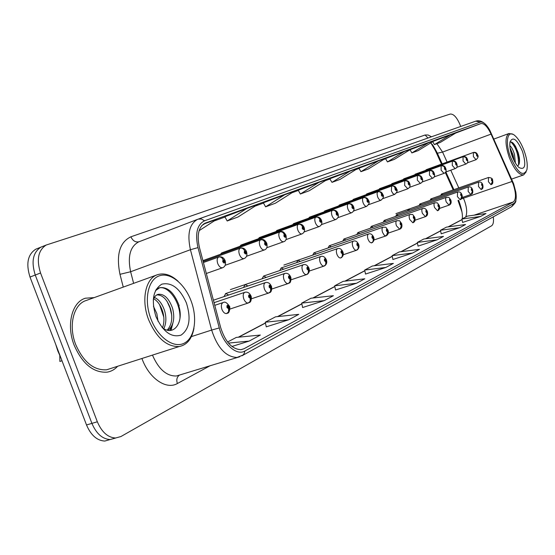 <?xml version="1.0" encoding="UTF-8"?>
<svg xmlns="http://www.w3.org/2000/svg" width="555" height="555" viewBox="0 0 555 555"><rect width="100%" height="100%" fill="white"/><g stroke="black" fill="none" stroke-linecap="round" stroke-linejoin="round"><path stroke-width="0.83" d="M415.279 174.145L414.668 174.853M403.867 178.793L403.221 179.529M391.996 183.622L391.324 184.392M379.648 188.644L378.933 189.456M366.793 193.875L366.043 194.722M353.396 199.321L352.598 200.216M339.424 205.01L338.578 205.954M324.835 210.942L323.94 211.941M309.586 217.144L308.642 218.198M293.644 223.637L292.645 224.74M276.945 230.429L275.884 231.601M259.442 237.547L258.311 238.789M241.078 245.019L239.871 246.337M221.785 252.865L220.495 254.273M426.268 169.677L425.685 170.35M432.289 199.627L430.853 198.912L430.125 200.383M421.363 204.726L419.858 203.983L419.094 205.523M410.013 210.033L408.431 209.256L407.627 210.865M398.206 215.548L396.548 214.736L395.694 216.422M385.926 221.292L384.185 220.439L383.283 222.208M373.133 227.273L371.302 226.378L370.345 228.244M359.8 233.509L357.878 232.573L356.865 234.529M345.897 240.024L343.864 239.032L342.789 241.099M331.37 246.829L329.233 245.782L328.088 247.96M316.197 253.94L313.943 252.837L312.722 255.133M300.317 261.384L297.938 260.219L296.634 262.654M283.688 269.189L281.17 267.954L279.775 270.528M266.254 277.375L263.59 276.064L262.099 278.797M247.96 285.978L245.137 284.576L243.534 287.483M228.736 295.024L225.739 293.526L224.019 296.62M442.814 194.715L441.44 194.028L440.753 195.436M441.509 164.113L435.391 150.627L431.089 143.273M461.982 211.968L458 200.466M453.199 189.893L445.297 172.466M94.149 297.626L85.442 298.201C71.928 302.01 66.073 324.959 74.176 345.252C82.459 363.934 93.427 372.904 107.073 372.169C111.18 371.496 114.705 369.526 117.646 366.265C114.705 369.526 111.18 371.496 107.073 372.169C93.427 372.904 82.459 363.934 74.176 345.252C66.073 324.959 71.928 302.01 85.442 298.201L94.149 297.626M513.118 184.031C516.164 193.293 516.247 199.259 513.382 201.93L244.068 348.713L241.106 349.671C232.205 349.393 225.399 342.074 220.703 327.7L199.446 247.509C196.692 234.827 198.614 226.704 205.197 223.131L480.88 123.578C484.106 123.106 487.505 126.616 491.071 134.109L513.118 184.031M513.632 183.767L489.76 130.134C486.27 124.16 483.134 121.483 480.332 122.093L204.559 220.779C197.136 224.539 194.944 233.488 197.982 247.613L219.267 327.943C223.332 344.329 236.721 356.088 244.928 350.989L513.923 203.401C516.053 201.951 516.698 198.239 515.866 192.273L513.632 183.767M42.492 246.51L40.945 247.128C32.967 252.331 31.073 261.634 35.256 275.03L91.915 423.375C96.334 433.698 102.411 439.081 110.154 439.539L115.475 438.089M266.261 326.839L288.683 319.791L298.763 314.359L275.571 316.815L265.269 322.219L266.275 326.881M302.614 307.512L324.293 300.609L333.402 295.704L310.994 298.222L301.684 303.113L302.621 307.553M335.539 290.001L356.525 283.251L364.788 278.797L343.136 281.357L334.665 285.804L335.553 290.036M462.586 222.437L480.575 216.443L485.986 213.522L467.483 216.096L461.92 219.017L462.592 222.472M441.197 233.815L459.72 227.668L465.569 224.518L446.511 227.106L440.504 230.263L441.204 233.849M418.054 246.122L437.139 239.829L443.48 236.416L423.826 239.011L417.311 242.431L418.061 246.156M392.912 259.49L412.601 253.052L419.497 249.334L399.212 251.928L392.135 255.64L392.919 259.525M365.516 274.059L385.829 267.468L393.37 263.403L372.419 265.991L364.69 270.042L365.523 274.101M460.712 126.464L460.386 125.576C457.133 117.674 453.768 113.831 450.285 114.046L46.169 245.039C38.212 250.236 36.339 259.553 40.543 272.991L97.34 421.779C101.766 432.13 107.843 437.541 115.572 438.006L120.879 436.563L491.522 225.843C493.291 224.615 493.874 221.618 493.27 216.852M231.921 346.466L249.126 341.096L260.344 335.053L236.319 337.412L227.578 341.998M284.68 194.756L263.354 202.818L265.588 206.835L275.412 203.213L294.344 191.26L284.68 194.756L265.588 206.835M246.878 208.423L224.858 216.755L227.196 220.987L238.06 216.977L257.575 204.552L246.878 208.423L227.196 220.987M199.106 230.665L216.783 219.301L203.255 224.22M378.378 160.881L358.96 168.207L360.916 171.696L368.374 168.949L385.697 158.231L378.378 160.881L360.916 171.696M404.401 151.466L385.558 158.577L387.445 161.921L394.3 159.396L411.13 149.038L404.401 151.466L387.445 161.921M428.349 142.815L410.048 149.711L411.865 152.923L418.192 150.592L434.551 140.568L428.349 142.815L411.865 152.923M450.452 134.823L434.419 144.605L440.275 142.448L456.182 132.749L433.51 141.206M318.889 182.387L298.229 190.192L300.359 194.014L309.281 190.733L327.658 179.216L318.889 182.387L300.359 194.014M349.983 171.141L329.76 178.779L332.001 182.359L340.146 179.355L357.982 168.255L349.983 171.141L332.001 182.359M385.829 267.468L364.69 270.042M412.601 253.052L392.135 255.64M437.139 239.829L417.311 242.431M459.72 227.668L440.504 230.263M480.575 216.443L461.92 219.017M356.525 283.251L334.665 285.804M324.293 300.609L301.684 303.113M288.683 319.791L265.269 322.219M249.126 341.096L228.459 343.08M434.419 144.605L432.754 141.664M204.871 223.609L201.784 225.601M37.227 248.612L35.756 249.209C27.75 254.412 25.835 263.694 30.005 277.056L86.518 424.963C90.93 435.252 97.014 440.614 104.77 441.058L110.154 439.539C102.411 439.081 96.334 433.698 91.915 423.375L35.256 275.03C31.073 261.634 32.967 252.331 40.945 247.128L42.416 246.538M491.307 184.558L492.452 181.485L492.431 180.091C491.577 178.696 491.286 178.835 491.557 180.514L492.417 181.506L491.827 179.82L492.452 181.485M492.417 181.506L490.981 184.697L488.428 181.721L488.497 177.482C491.231 177.69 492.583 178.53 492.569 179.987M426.143 169.726L473.623 152.403L475.926 153.097L476.551 154.054L476.565 155.442C477.439 156.864 477.737 156.739 477.473 155.06L476.592 154.04L477.189 155.733L476.849 154.762M476.592 154.04L475.371 152.583L473.484 152.431L426.185 169.705M476.828 154.769L476.551 154.054M481.442 189.366L482.607 186.237L482.586 184.815C481.712 183.4 481.407 183.545 481.685 185.252L482.566 186.258L481.969 184.544L482.607 186.237M482.566 186.258L482.517 188.18L481.109 189.512L478.486 186.487L478.59 182.151C480.595 181.631 481.983 182.484 482.732 184.704M471.195 194.361L472.367 191.177L472.361 189.72C471.459 188.284 471.146 188.429 471.417 190.178L472.326 191.198L471.722 189.449L472.367 191.177M472.326 191.198L472.284 193.154L470.848 194.514L468.149 191.44L468.288 187.007C470.349 186.494 471.757 187.361 472.513 189.609M470.966 194.465L462.135 197.531L470.883 194.5M460.539 199.564L461.725 196.317L461.725 194.826C460.796 193.362 460.47 193.515 460.747 195.298L461.684 196.338L461.059 194.555L461.725 196.317M461.684 196.338L461.642 198.329L460.178 199.71L457.403 196.595L457.57 192.058C459.679 191.544 461.122 192.425 461.885 194.701M449.439 204.968L450.639 201.666L450.653 200.14C449.703 198.648 449.356 198.808 449.633 200.632L450.598 201.687L449.966 199.862L450.639 201.666M450.598 201.687L450.563 203.713L449.071 205.128L446.213 201.958C445.408 199.439 445.478 197.892 446.421 197.309C449.744 197.691 447.947 196.137 450.82 200.008M449.217 205.073L439.567 208.409L449.113 205.114M415.147 174.201L463.314 156.642L465.652 157.349L466.29 158.321L466.29 159.743C467.192 161.186 467.504 161.054 467.234 159.347L466.332 158.307L466.942 160.034L466.29 158.321M466.332 158.307L465.09 156.822L463.258 156.635L415.195 174.18M403.728 178.849L452.596 161.04L454.968 161.769L455.62 162.761L455.613 164.211C456.536 165.688 456.862 165.55 456.592 163.801L455.662 162.747L456.286 164.509L455.926 163.503M455.662 162.747L454.392 161.227L452.533 161.04L403.776 178.821M455.912 163.51L455.62 162.761M391.858 183.677L441.433 165.619L443.854 166.361L444.513 167.381L444.5 168.866C445.45 170.364 445.79 170.225 445.519 168.436L444.562 167.36L445.193 169.164L444.833 168.137M444.562 167.36L443.272 165.813L441.378 165.619L391.906 183.656M444.812 168.144L444.513 167.381M515.38 162.983L514.506 154.526C513.139 149.996 511.578 147.033 509.816 145.639M510.024 147.852L513.132 155.011L514.09 160.652M510.461 156.947C517.711 173.014 523.192 177.295 526.896 169.802C527.791 164.856 526.868 158.515 524.142 150.78C521.464 143.731 518.37 138.66 514.853 135.566C507.561 129.01 504.71 141.927 510.461 156.947M512.848 134.289L509.053 133.471C504.953 136.384 505.015 144.362 509.247 157.405C514.096 169.31 518.89 175.144 523.636 174.908L526.202 171.814M522.526 151.508C517.017 139.215 512.841 136.037 510.01 141.983C509.414 145.708 510.128 150.44 512.154 156.184C514.131 161.394 516.421 165.182 519.008 167.541C525.238 170.517 526.411 165.168 522.526 151.508M517.468 165.952C519.286 165.022 519.917 162.282 519.362 157.731L518.356 153.104L515.588 146.478C513.271 142.663 511.391 141.282 509.948 142.344M513.188 143.204L515.012 145.951L519.209 158.82L519.445 162.407M510.253 149.295L513.548 159.542M510.933 141.962C516.032 147.117 518.592 154.81 518.592 165.029M158.05 321.276L156.815 313.533L153.423 306.221M163.787 328.706C166.236 323.523 166.521 317.571 164.641 310.856C162.289 303.835 158.862 299.353 154.352 297.411M153.7 298.701C157.696 301.108 160.686 305.382 162.677 311.528C164.384 317.391 164.322 322.837 162.497 327.866M168.082 330.308C173.59 325.535 175.068 318.147 172.529 308.164C168.914 298.299 164.127 293.685 158.168 294.323C155.782 295.059 154.137 296.967 153.229 300.04M156.794 294.892C162.573 294.788 167.152 299.436 170.552 308.837C172.924 317.987 171.8 325.077 167.166 330.121M162.15 327.616L163.232 328.359C174.797 336.261 183.941 321.04 178.759 305.895M150.918 318.917C157.856 337.447 173.701 348.686 184.17 343.212C194.75 338.009 197.733 318.279 191.052 300.838C184.524 283.327 169.629 271.582 158.744 276.043C147.762 280.226 143.821 300.463 150.918 318.917M178.023 281.198C171.155 274.961 164.433 272.755 157.856 274.586C145.625 277.875 140.81 299.964 148.65 319.798C156.642 338.085 166.826 346.993 179.223 346.528C187.063 344.946 191.975 338.848 193.966 328.234M156.85 274.947L86.358 300.442C73.628 303.96 68.112 325.521 75.716 344.572C83.5 362.131 93.809 370.532 106.643 369.796L111.222 368.326M55.694 344.294L57.796 350.92L60.634 357.219M186.404 302.933C179.827 288.26 171.634 282.009 161.824 284.174C153.062 289.682 151.113 300.505 155.976 316.641C162.976 331.8 171.349 337.96 181.103 335.109C189.449 329.115 191.218 318.39 186.404 302.933M155.428 290.709L159.75 287.684C167.79 286.734 174.263 292.749 179.175 305.729M172.841 323.267L171.044 330.329M156.156 289.335L158.751 288.038C167.998 284.833 180.833 302.239 179.952 318.466M167.02 301.254L170.031 307.963L171.745 315.24M171.301 326.805L170.156 330.426M159.562 304.612L163.794 317.113M437.881 210.609L439.095 207.237L439.116 205.676C438.138 204.157 437.784 204.323 438.055 206.189L439.047 207.258L438.408 205.399L439.095 207.237M439.047 207.258L439.019 209.325L437.5 210.768L434.551 207.542C433.733 204.975 433.816 203.387 434.801 202.783C438.179 203.158 436.41 201.638 439.296 205.537M425.831 216.485L427.059 213.051L427.093 211.448C426.08 209.901 425.713 210.074 425.983 211.982L427.01 213.071L426.351 211.171L427.059 213.051M427.01 213.071L426.982 215.18L425.435 216.651L422.397 213.37C421.564 210.74 421.661 209.11 422.695 208.493C424.45 207.827 425.983 208.763 427.281 211.295M425.609 216.589L415.036 220.224L425.463 216.644M413.253 222.617L414.495 219.114L414.543 217.47C413.503 215.895 413.114 216.075 413.378 218.032L414.446 219.135L413.773 217.192L414.495 219.114M414.446 219.135L414.418 221.285L412.844 222.784L409.708 219.454C408.855 216.755 408.973 215.09 410.055 214.452C413.565 214.868 411.664 213.21 414.745 217.31M379.502 188.707L429.82 170.392L432.276 171.155L432.956 172.189L432.928 173.708C433.899 175.241 434.253 175.089 433.989 173.264L432.997 172.175L433.642 174.013L433.275 172.959M432.997 172.175L431.679 170.586L429.688 170.413L379.558 188.679M433.254 172.966L432.956 172.189M366.64 193.938L417.707 175.366L420.211 176.143L420.898 177.205L420.863 178.759C421.869 180.32 422.237 180.16 421.973 178.294L420.947 177.184L421.606 179.064L421.231 177.988M420.947 177.184L419.601 175.56L417.575 175.387L366.695 193.91M421.21 177.995L420.898 177.205M353.237 199.391L405.081 180.548L407.62 181.353L408.327 182.435L408.279 184.031C409.312 185.613 409.701 185.453 409.437 183.545L408.376 182.415L409.049 184.336L408.327 182.435M408.376 182.415L407.002 180.757L405.011 180.548L353.299 199.363M400.12 229.021L401.369 225.448L401.431 223.762C400.356 222.153 399.954 222.347 400.217 224.345L401.32 225.469L400.634 223.485L401.369 225.448M401.32 225.469L401.3 227.661L399.69 229.201L396.45 225.809C395.583 223.048 395.715 221.334 396.853 220.668C400.433 221.077 398.58 219.482 401.647 223.596M399.891 229.125L388.271 233.107L399.767 229.173M386.384 235.715L387.654 232.066L387.723 230.346C386.613 228.702 386.19 228.903 386.453 230.949L387.598 232.094L386.897 230.068L387.654 232.066M387.598 232.094L387.452 234.612L385.711 235.937L384.178 235.126L382.589 232.455C381.701 229.617 381.854 227.855 383.054 227.175C386.682 227.578 384.865 226.01 387.952 230.158M386.162 235.82L373.959 239.989L386.023 235.875M372.01 242.729L373.404 241.099L373.376 237.228C372.232 235.556 371.788 235.764 372.051 237.866L373.231 239.032L372.516 236.95L373.286 239.004M373.231 239.032L373.092 241.598L371.302 242.958L369.443 241.834L368.083 239.406C367.174 236.499 367.348 234.689 368.61 233.981C370.525 233.308 372.197 234.321 373.619 237.034M356.948 250.069L358.363 248.418L358.343 244.443C357.163 242.729 356.698 242.958 356.955 245.109L358.176 246.295L357.864 245.386L358.239 246.267M357.85 245.386L357.448 244.165L357.829 245.393M358.176 246.295L358.176 248.626L356.449 250.27C355.117 250.381 353.93 249.188 352.876 246.698C351.946 243.707 352.147 241.848 353.473 241.113C355.491 240.475 357.198 241.508 358.599 244.228M343.219 254.766L356.49 250.263M341.145 257.777L342.588 256.084L342.574 252.012C341.353 250.263 340.867 250.499 341.117 252.712L342.393 253.912L341.644 251.734L342.456 253.885M342.393 253.912L342.262 256.597L340.624 257.985C339.237 258.103 338.002 256.889 336.927 254.343C335.976 251.269 336.198 249.355 337.606 248.598C339.674 247.96 341.422 249.022 342.851 251.783M339.251 205.079L391.892 185.967L393.405 186.085L394.702 187.035L395.132 189.532C396.201 191.149 396.603 190.982 396.346 189.026L395.25 187.874L395.937 189.838L395.542 188.714M395.25 187.874L393.849 186.175L391.816 185.967L339.32 205.045M395.521 188.728L395.202 187.895M324.654 211.018L378.108 191.628L379.648 191.746L380.744 192.474L381.479 193.605L381.403 195.277C382.499 196.928 382.922 196.754 382.666 194.75L381.535 193.584L382.235 195.589L381.833 194.444M381.535 193.584L380.099 191.843L377.983 191.642L324.731 210.983M381.812 194.451L381.479 193.605M309.406 217.22L363.692 197.545L365.252 197.677L366.598 198.676L367.126 199.578L367.028 201.299C368.166 202.977 368.61 202.797 368.353 200.744L367.181 199.55L367.903 201.604L367.126 199.578M367.181 199.55L365.717 197.767L363.608 197.545L309.482 217.185M293.449 223.714L348.283 203.831L349.865 203.775L351.322 204.642L352.092 205.829L351.981 207.598C353.153 209.318 353.618 209.124 353.368 207.015L352.147 205.808L352.883 207.903L352.467 206.703M352.147 205.808L350.656 203.969L348.471 203.754L293.533 223.672M352.439 206.717L352.092 205.829M276.744 230.505L332.757 210.241L334.381 210.387L335.782 211.441L336.33 212.385L336.198 214.202C337.419 215.957 337.905 215.756 337.655 213.592L336.392 212.357L337.142 214.514L336.712 213.28M336.392 212.357L334.866 210.477L332.674 210.241L276.834 230.464M336.691 213.293L336.33 212.385M324.557 265.866L326.021 264.145L326.021 259.955C324.751 258.172 324.238 258.415 324.488 260.69L325.813 261.918L324.946 260.468L325.05 259.685L325.875 261.884M325.813 261.918L325.688 264.659L324.009 266.088C322.552 266.206 321.276 264.971 320.173 262.369C319.194 259.206 319.451 257.236 320.943 256.452C323.1 255.841 324.89 256.923 326.305 259.712M309.329 271.034L324.155 266.039M307.116 274.371L308.601 272.616L308.608 268.308C307.297 266.49 306.755 266.747 306.998 269.085L308.372 270.334L307.484 268.856L307.595 268.037L308.448 270.299M308.372 270.334L308.261 273.136L306.526 274.6C305.007 274.725 303.682 273.462 302.558 270.819C301.559 267.559 301.844 265.519 303.418 264.707C305.687 264.125 307.519 265.241 308.92 268.044M306.887 274.475L291.042 279.803L306.582 274.586M288.753 283.321L290.258 281.531L290.286 277.105C288.919 275.245 288.35 275.516 288.579 277.923L290.022 279.193L289.668 278.187M289.641 278.194L289.093 277.68L289.224 276.834L289.772 277.354L290.092 279.158M290.022 279.193L289.911 282.065L288.128 283.57C286.533 283.695 285.159 282.412 284.007 279.706C282.981 276.348 283.307 274.239 284.979 273.4C287.414 272.921 289.294 274.059 290.612 276.82M271.756 289.044L288.191 283.55M269.39 292.762L270.923 290.938L270.965 286.38C269.543 284.472 268.946 284.764 269.168 287.24L270.667 288.531L269.709 286.984L269.855 286.109L270.424 286.637L270.743 288.496M270.667 288.531L270.569 291.472L268.724 293.026C267.052 293.151 265.63 291.84 264.451 289.086C263.396 285.61 263.757 283.438 265.547 282.564C267.996 282.058 269.917 283.23 271.312 286.068M269.161 292.874L251.408 298.784L268.793 293.005M248.952 302.725L250.513 300.865L250.562 296.169C249.084 294.219 248.453 294.525 248.668 297.078L250.236 298.396L249.237 296.807L249.403 295.905L249.993 296.439L250.319 298.354M250.236 298.396L250.145 301.407L248.231 303.002C246.482 303.134 245.005 301.795 243.798 298.985C242.715 295.392 243.125 293.144 245.026 292.235C247.502 291.715 249.472 292.915 250.936 295.829M229.888 309.086L248.321 302.981M61.987 360.75L59.878 361.451L59.794 355.554M227.342 313.263L228.924 311.362L229 306.52C227.453 304.522 226.787 304.848 226.988 307.484L228.632 308.823L227.592 307.192L227.779 306.263L228.396 306.811L228.715 308.781M228.632 308.823L228.556 311.917L226.565 313.561C224.726 313.686 223.186 312.319 221.951 309.454C220.841 305.729 221.306 303.398 223.339 302.461C224.935 301.476 226.953 302.711 229.395 306.152M227.113 313.374L226.669 313.533M259.234 237.63L316.142 217.067L317.793 217.22L319.222 218.302L319.784 219.267L319.638 221.14C320.901 222.93 321.407 222.715 321.165 220.495L319.853 219.239L320.624 221.445L319.784 219.267M319.853 219.239L318.293 217.31L316.031 217.074L259.331 237.589M240.856 245.109L298.68 224.234L300.366 224.393L301.83 225.51L302.399 226.502L302.232 228.424C303.536 230.256 304.071 230.034 303.835 227.751L302.468 226.475L303.356 227.952L303.259 228.736L302.711 228.223L302.808 227.439M302.468 226.475L300.872 224.484L298.597 224.234L240.967 245.06M302.78 227.453L302.399 226.502M221.549 252.962L280.31 231.775L282.03 231.948L283.522 233.093L284.111 234.113L283.91 236.09C285.27 237.97 285.832 237.734 285.603 235.382L284.181 234.078L285.097 235.597L284.993 236.402L284.111 234.113M284.181 234.078L282.544 232.039L280.226 231.775L221.667 252.907M264.915 242.098C264.02 240.1 262.675 239.309 260.871 239.718L202.915 260.607L260.954 239.725L262.702 239.906L264.229 241.085L264.832 242.126L264.61 244.172C266.025 246.087 266.615 245.844 266.4 243.423L264.915 242.098L265.866 243.652L265.741 244.477L265.151 243.95L264.832 242.126M203.165 261.537L240.204 248.203C242.049 247.78 243.485 248.571 244.498 250.589L244.249 252.698C245.712 254.662 246.344 254.398 246.136 251.908L244.582 250.555L245.567 252.143L245.435 253.004L244.817 252.463L244.498 250.589M244.582 250.555C243.666 248.494 242.285 247.683 240.447 248.106L203.158 261.523L240.447 248.106M223.096 259.49C222.16 257.374 220.751 256.528 218.885 256.958L203.421 262.515L218.621 257.062C220.501 256.632 221.965 257.451 223.013 259.525L222.728 261.703C224.255 263.715 224.921 263.438 224.72 260.871L223.096 259.49L224.123 261.121L223.97 262.009L223.325 261.454L223.013 259.525M513.382 201.93L474.046 215.187M465.638 217.067C467.331 213.342 466.956 207.917 464.514 200.799L463.002 197.233M210.352 365.613L177.378 383.526C176.219 379.891 176.851 377.136 179.272 375.263M152.458 355.103C158.654 369.269 166.632 376.235 176.393 375.999L179.841 374.944M177.378 383.526C166.382 390.096 149.267 378.593 142.115 358.988L141.927 358.481M239.781 356.761L180.243 374.826M198.308 219.086L475.704 121.17L480.332 122.093M204.559 220.779L201.444 219.017L198.177 219.128L138.708 241.876C130.161 246.489 127.47 256.445 130.626 271.742L133.623 283.348M197.982 247.613L190.427 249.715C187.028 233.988 189.422 223.866 197.594 219.35L475.704 121.17C478.438 120.289 481.164 120.872 483.884 122.926M219.267 327.943L211.649 330.058L190.427 249.715L130.626 271.742L119.977 274.316C116.03 254.683 119.672 242.174 130.897 236.798L425.095 135.004L428.085 134.99L431.485 136.78M244.928 350.989L244.186 353.486L242.93 355.096L237.054 357.448C225.947 357.031 217.477 347.902 211.649 330.058L191.399 336.607M515.796 200.528C516.296 201.527 514.901 203.588 511.62 206.71L513.923 203.401M123.259 287.095L119.977 274.316M97.34 421.779L86.518 424.963M40.543 272.991L30.005 277.056M139.138 241.709L139.076 241.73C135.538 242.528 132.811 240.884 130.897 236.798M427.974 138.015L425.095 135.004M244.068 348.713L240.919 349.692M238.629 337.19L265.45 323.079M277.798 316.579L301.851 303.925M313.152 297.979L334.832 286.581M345.217 281.114L364.843 270.784M374.438 265.741L392.281 256.354M401.168 251.679L417.45 243.111M425.72 238.761L440.628 230.915M448.35 226.856L462.044 219.648M512.078 181.457L461.406 198.919M491.071 134.109L442.571 152.077L436.896 143.696M458.798 187.93L450.771 170.198M447.094 162.074L442.571 152.077L437.375 153.208C430.784 140.776 432.137 145.271 430.749 142.899M432.844 141.816L432.421 141.872M480.88 123.578L455.586 133.11M410.166 149.912L409.042 150.322L410.166 149.912M385.676 158.792L383.547 159.562L385.676 158.792M359.078 168.429L355.769 169.629L359.078 168.429M330.086 178.939L325.376 180.646L330.086 178.939M298.361 190.434L291.992 192.745L298.361 190.434M263.5 203.075L255.154 206.099L263.5 203.075M214.279 220.911L225.004 217.026L214.285 220.911M437.208 152.854L442.203 163.857M467.261 162.879L476.051 159.701L473.387 156.642L473.366 152.479M456.633 167.388L465.791 164.079L463.05 160.971L463.05 156.718M445.575 172.071L455.121 168.623L452.297 165.466L452.325 161.123M434.059 176.948L444.014 173.361L441.107 170.149L441.169 165.702M422.057 182.033L432.456 178.287L429.452 175.026L429.542 170.475M409.541 187.333L420.406 183.427L417.311 180.111L417.429 175.449M396.471 192.869L407.835 188.783L404.637 185.412L404.796 180.632M382.818 198.648L394.709 194.382L392.989 193.633L391.407 190.948L391.601 186.05M368.534 204.698L380.987 200.23C379.752 200.369 378.614 199.203 377.573 196.734L377.005 193.556L377.816 191.711M353.57 211.025L366.64 206.349C365.35 206.495 364.17 205.308 363.102 202.79C362.255 200.182 362.353 198.461 363.393 197.629M337.891 217.657L351.606 212.752C350.26 212.912 349.039 211.705 347.943 209.131C347.083 206.46 347.194 204.691 348.283 203.831M321.428 224.622L335.851 219.468C334.443 219.641 333.173 218.413 332.056 215.777C331.168 213.044 331.307 211.226 332.452 210.331M304.133 231.934L319.312 226.516C317.835 226.704 316.523 225.448 315.372 222.763C314.47 219.953 314.623 218.087 315.83 217.158M285.943 239.621L301.934 233.926C300.387 234.127 299.02 232.843 297.841 230.096C296.918 227.217 297.091 225.295 298.361 224.324M266.775 247.717L283.647 241.723C282.023 241.931 280.601 240.627 279.387 237.817C278.444 234.855 278.645 232.878 279.991 231.872M246.559 256.257L264.381 249.937C262.675 250.159 261.197 248.827 259.948 245.948C258.984 242.91 259.206 240.87 260.628 239.822M225.191 265.276L244.047 258.602C242.257 258.838 240.717 257.478 239.434 254.53C238.442 251.408 238.699 249.299 240.204 248.203M206.328 273.49L222.569 267.76C220.682 268.01 219.072 266.622 217.754 263.604C216.734 260.392 217.026 258.214 218.621 257.062M396.853 220.668L343.864 239.032M382.95 227.21L329.233 245.782M368.492 234.023L313.943 252.837M337.454 248.647L281.17 267.954M320.769 256.507L263.59 276.064M241.959 355.783L511.62 206.71M115.572 438.006L110.154 439.539M46.169 245.039L35.756 249.209M453.893 189.65L445.873 171.96M458.666 200.237C461.725 208.84 462.905 215.049 462.211 218.864M238.268 337.225L265.422 322.941M277.451 316.621L301.83 303.8M312.819 298.021L334.804 286.456M344.898 281.149L364.822 270.673M374.125 265.783L392.253 256.243M400.863 251.713L417.429 243.007M425.428 238.803L440.608 230.818M448.065 226.898L462.024 219.551M492.576 180.014C493.145 182.47 492.791 183.948 491.515 184.447M441.398 194.049L488.497 177.482M476.051 159.701C478.126 157.842 478.646 156.274 477.626 154.991C476.96 152.93 475.607 152.07 473.575 152.403M482.746 184.732C483.315 187.243 482.954 188.749 481.65 189.262M430.805 198.933L478.59 182.151M472.527 189.637C473.103 192.21 472.728 193.75 471.403 194.257M419.809 204.004L468.288 187.007M461.899 194.736C462.676 196.796 462.294 198.371 460.747 199.453M395.93 213.626L457.57 192.058M450.833 200.043C451.52 202.332 451.125 203.935 449.647 204.864M396.492 214.757L446.421 197.309M465.791 164.079C467.754 163.295 468.288 161.692 467.4 159.271M467.393 159.264C466.7 157.169 465.319 156.295 463.258 156.635M455.121 168.623C457.105 167.867 457.653 166.229 456.765 163.725C456.05 161.581 454.642 160.693 452.533 161.04M444.014 173.361C446.047 172.577 446.608 170.912 445.707 168.352C444.978 166.181 443.535 165.272 441.378 165.619M511.654 179.071L523.636 174.908M493.901 139.048L509.053 133.471M513.923 158.841L513.757 159.972M510.871 149.253L510.135 148.594M519.362 157.731L519.209 158.82M515.588 146.478L515.012 145.951M157.356 294.608L158.168 294.323M106.643 369.796L179.223 346.528M159.75 287.684L158.751 288.038M439.31 205.572C440.011 207.903 439.602 209.547 438.089 210.505M384.115 220.46L434.801 202.783M427.294 211.337C427.988 213.814 427.572 215.493 426.039 216.381M371.226 226.405L422.695 208.493M414.758 217.359C415.494 219.808 415.064 221.521 413.461 222.513M357.795 232.6L410.055 214.452M432.456 178.287C434.516 177.517 435.092 175.817 434.183 173.181M434.177 173.16C433.434 170.961 431.963 170.038 429.757 170.392M420.406 183.427C422.653 182.255 423.243 180.514 422.175 178.204C421.543 176.101 420.031 175.158 417.644 175.366M407.835 188.783C409.985 187.465 410.589 185.689 409.652 183.448M409.646 183.427C408.986 181.305 407.446 180.34 405.011 180.548M401.66 223.644C402.306 226.211 401.862 227.973 400.321 228.917M387.966 230.214C388.798 232.385 388.333 234.189 386.592 235.611M373.64 237.089C374.479 239.337 374.001 241.175 372.211 242.625M358.62 244.297C359.48 246.607 358.988 248.501 357.149 249.972M283.882 265.054L353.348 241.161M343.219 254.759L356.719 250.18M342.872 251.852C343.746 254.245 343.24 256.181 341.353 257.673M394.709 194.382C397.172 192.245 397.789 190.421 396.575 188.922C395.729 186.633 394.147 185.654 391.816 185.967M380.987 200.23C383.498 198.086 384.143 196.227 382.908 194.638C382.027 192.294 380.404 191.295 378.031 191.628M366.64 206.349C369.207 204.178 369.866 202.277 368.617 200.626M368.61 200.605C367.694 198.218 366.029 197.198 363.608 197.545M351.606 212.752C353.889 211.462 354.569 209.506 353.646 206.89C352.682 204.42 350.975 203.38 348.505 203.747M335.851 219.468C338.182 218.184 338.883 216.179 337.953 213.46M337.94 213.432C336.947 210.921 335.192 209.852 332.674 210.241M326.34 259.789C327.221 262.258 326.701 264.249 324.765 265.762M309.329 271.027L324.335 265.97M308.948 268.134C309.815 270.542 309.35 272.54 307.567 274.115M230.422 289.592L303.224 264.777M290.647 276.917C291.299 277.694 291.014 283.085 289.204 283.064M225.496 293.609L284.757 273.476M271.763 289.037L288.524 283.432M271.353 286.179C271.992 286.859 271.818 292.353 269.855 292.506M213.411 300.206L265.276 282.655M250.985 295.954C251.609 296.557 251.554 302.135 249.424 302.468M214.064 302.676L244.72 292.339M229.888 309.079L248.723 302.836M229.444 306.284C230.374 306.332 229.59 313.443 227.557 313.159M214.771 305.34L222.971 302.586M319.312 226.516C321.685 225.261 322.406 223.207 321.484 220.356M321.47 220.328C320.429 217.74 318.625 216.651 316.059 217.067M301.934 233.926C304.341 232.712 305.09 230.609 304.175 227.605M304.161 227.564C303.072 224.907 301.219 223.797 298.597 224.234M283.647 241.723C285.957 241.085 286.734 238.921 285.964 235.223M285.95 235.188C284.056 231.948 282.148 230.818 280.226 231.775M264.381 249.937C266.775 249.167 267.579 246.94 266.782 243.256M266.768 243.215C265.047 240.1 263.167 238.907 261.141 239.642M244.047 258.602C246.621 257.471 247.454 255.182 246.545 251.727M246.531 251.679C245.365 248.917 243.43 247.697 240.724 248.023M222.569 267.76C225.191 266.671 226.058 264.312 225.163 260.677M225.143 260.621C223.866 257.742 221.868 256.493 219.156 256.875"/></g></svg>
